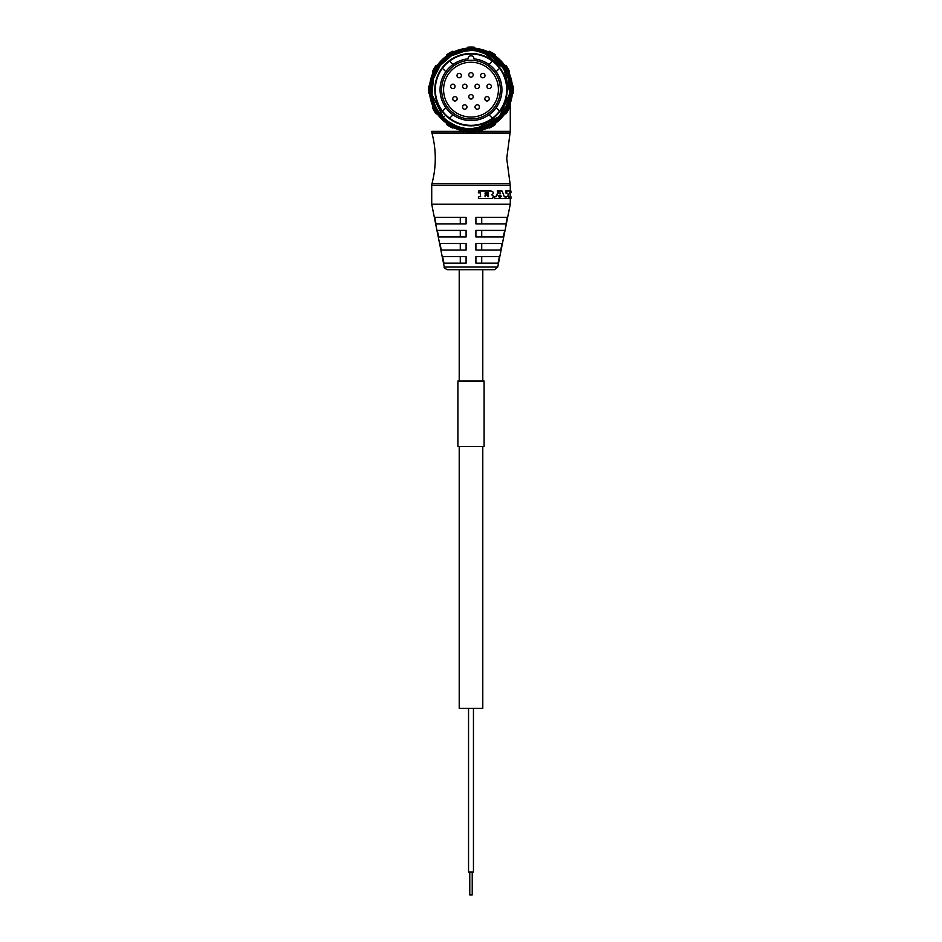 <?xml version="1.0" encoding="UTF-8"?>
<svg xmlns="http://www.w3.org/2000/svg" width="942" height="942" viewBox="0 0 942 942"><rect width="100%" height="100%" fill="white"/><g stroke="black" fill="none" stroke-linecap="round" stroke-linejoin="round"><path stroke-width="1.41" d="M444.377 116.266L443.341 117.314L432.272 95.166L443.317 117.291M432.037 93.128L433.473 78.622L440.244 65.481L451.218 55.908L465.171 50.974M476.829 50.974L490.017 55.472L500.638 64.127L507.691 76.078L510.117 89.655L507.691 103.231L500.638 115.171L490.017 123.838L476.829 128.336L499.507 116.443L509.963 93.058L503.735 68.248L483.564 52.611L478.56 51.28L491.983 56.65L502.38 66.293L508.715 79.281L509.928 93.435L505.925 107.27L497.294 118.621L485.059 126.157L471 128.771A39.117 39.117 0 0 1 431.883 89.655A39.117 39.117 0 0 1 471 50.538A39.117 39.117 0 0 1 510.117 89.655A39.117 39.117 0 0 1 471 128.771M453.608 54.612L463.44 51.28L470.965 50.538M443.341 117.314L444.93 118.81M449.204 122.13L456.034 125.792M463.44 128.03L464.901 128.289M471 130.078A40.424 40.424 0 0 1 430.576 89.655A40.424 40.424 0 0 1 471 49.231A40.424 40.424 0 0 1 511.424 89.655A40.424 40.424 0 0 1 471 130.078M433.014 72.758A41.578 41.578 0 0 0 504.629 114.1A41.578 41.578 0 0 0 446.555 56.025A41.578 41.578 0 0 0 433.014 72.758L432.625 71.274A42.555 42.555 0 0 1 435.899 65.61L437.371 65.21M508.986 106.552L509.375 108.036A42.555 42.555 0 0 1 506.101 113.699L504.629 114.1M429.658 94.012L428.575 92.928A42.555 42.555 0 0 1 428.575 86.381L429.658 85.298M512.342 85.298L513.425 86.381A42.555 42.555 0 0 1 513.425 92.928L512.342 94.012M437.371 114.1L435.899 113.699A42.555 42.555 0 0 1 432.625 108.036L433.014 106.552M487.897 51.669L489.381 51.268A42.555 42.555 0 0 1 495.045 54.542L495.445 56.025M466.643 48.313L467.727 47.23A42.555 42.555 0 0 1 474.273 47.23L475.357 48.313M504.629 65.21L506.101 65.61A42.555 42.555 0 0 1 509.375 71.274L508.986 72.758M495.445 123.272L495.045 124.756A42.555 42.555 0 0 1 489.381 128.03L487.897 127.641M475.357 130.997L474.273 132.08A42.555 42.555 0 0 1 467.727 132.08L466.643 130.997M454.103 127.641L452.619 128.03A42.555 42.555 0 0 1 446.955 124.756L446.555 123.272M454.103 51.669L452.619 51.268A42.555 42.555 0 0 0 446.955 54.542L446.555 56.025M488.439 127.782L478.925 131.338L510.281 131.338L510.058 133.022L463.123 133.022A6.547 1.319 -90 0 1 463.075 131.338L467.397 131.75M463.123 133.022L431.942 133.022L431.719 131.338L463.075 131.338L453.561 127.782M474.603 131.75L478.925 131.338A6.547 1.319 -90 0 1 478.877 133.022M431.719 204.226L444.283 267.057L497.717 267.057L510.281 204.226L431.719 204.226L431.719 185.456L510.281 185.456L506.725 158.397L510.058 133.022M488.521 195.595L488.227 196.501A57.132 13.942 148.8 0 1 488.05 196.643A40.883 3.485 169.7 0 1 487.815 196.69L488.097 196.69A41.507 3.485 -10.2 0 0 488.333 196.643A57.497 13.871 -30.8 0 0 488.521 196.501L488.521 195.583A57.497 13.859 -149.2 0 0 488.333 195.441A41.507 3.485 -169.8 0 0 488.097 195.394L485.201 195.394A46.57 6.217 159.1 0 1 485.083 195.453L485.083 196.643A46.57 6.229 20.9 0 1 485.201 196.69M498.624 191.002A51.151 17.286 158.6 0 1 498.506 191.085L498.966 191.085A51.61 17.227 -21.1 0 0 499.083 191.002L502.004 191.002A51.351 18.828 18.6 0 1 502.098 191.085A132.233 89.101 -138 0 1 504.253 196.607A51.374 20.206 16.5 0 1 504.335 196.69L505.147 196.69A46.57 15.037 11.9 0 1 505.218 196.748L505.218 198.491A46.57 15.037 -11.9 0 1 505.147 198.55L499.861 198.55A46.017 12.917 -164.3 0 0 499.766 198.491L499.766 198.491M499.731 198.362L500.249 196.748A46.57 12.894 -15.5 0 0 500.343 196.69L499.861 196.69A46.017 12.917 164.3 0 1 499.766 196.748L499.731 196.878M500.685 196.407A133.046 84.015 -134.5 0 0 500.402 195.759L500.897 195.759A132.163 83.049 45 0 1 501.179 196.407L500.685 196.595A53.164 20.5 158.7 0 1 500.579 196.69M498.813 196.69L499.272 196.69A46.558 12.458 16 0 1 499.366 196.748L499.366 198.491A46.558 12.458 -16 0 1 499.272 198.55L494.432 198.55A46.017 10.48 -161.6 0 0 494.326 198.491L494.326 198.491M494.279 198.362L494.715 196.748A46.558 10.456 -18.1 0 0 494.821 196.69L494.432 196.69A46.017 10.48 161.6 0 1 494.326 196.748L494.279 196.878M498.966 191.085A135.942 76.302 130.9 0 1 496.316 196.607L495.904 196.607A51.151 15.578 156.9 0 1 495.786 196.69M495.904 196.607A136.884 77.197 -49.6 0 0 498.506 191.085M497.223 191.002L501.497 191.002M499.601 193.181L499.554 193.781A46.017 12.776 -15.9 0 1 499.472 193.84L500.12 193.816A132.045 81.507 -133.9 0 0 499.743 192.957L499.684 192.98A135.895 81.495 -47.4 0 1 499.307 193.816M506.184 191.179L506.207 191.049A46.558 15.496 -10.8 0 0 506.278 191.002L505.701 191.002A46.017 15.531 169 0 1 505.63 191.049L506.184 192.663L505.607 191.179M509.363 191.497L510.011 191.179L509.693 192.663M510.011 191.179L510.022 191.049A46.558 17.156 -4.9 0 0 510.046 191.002L509.41 191.002A46.017 17.203 175 0 1 509.375 191.049L509.363 191.179M508.974 198.491A45.569 16.379 5.8 0 1 509.01 198.55L509.646 198.55A46.123 16.344 -174.3 0 0 509.61 198.491L508.974 198.491A75.077 49.231 -163.3 0 0 508.656 197.396M508.445 196.69A75.077 49.231 -163.3 0 0 507.973 195.288M505.701 198.55L506.278 198.55A46.558 15.496 -169.2 0 0 506.207 198.491L505.63 198.491A46.017 15.531 11 0 1 505.701 198.55L508.598 198.55A46.558 16.556 172.2 0 0 508.645 198.491L508.645 196.748A46.558 16.556 7.8 0 0 508.598 196.69L508.598 196.69M505.607 198.362L505.607 196.878L506.184 198.362M506.184 196.878L506.207 196.748A46.558 15.496 -10.8 0 0 506.278 196.69L505.701 196.69A46.017 15.531 169 0 1 505.63 196.748L505.607 196.878M506.996 193.039L506.973 192.91A46.57 15.814 -169.9 0 0 506.914 192.851L506.278 192.851A46.57 15.508 -169.2 0 0 506.207 192.792L505.63 192.792A46.028 15.543 11 0 1 505.701 192.851L506.325 192.851A46.017 15.849 10.2 0 1 506.384 192.91L506.407 193.039M478.359 198.362L478.489 196.878L478.418 198.491M480.479 196.501L480.479 193.039L480.42 196.643A46.028 4.204 158.1 0 1 480.29 196.69M478.418 192.792A46.028 3.356 22.1 0 1 478.548 192.851L478.666 192.851A46.57 3.344 -158.2 0 0 478.536 192.792L478.489 191.179L478.359 192.663M478.666 198.55L491.583 198.491A42.496 5.416 -12.2 0 0 491.983 198.373A46.158 8.984 161.5 0 0 492.36 198.197A52.14 13.6 -25 0 0 492.713 197.961A66.517 22.985 -34.3 0 0 492.949 197.726A107.223 46.888 132.7 0 0 493.137 197.443L493.231 196.054A167.476 81.024 -123.9 0 0 493.043 195.642A78.339 30.073 -140.6 0 0 492.76 195.312A51.28 13.035 -155.8 0 0 492.395 195.076A44.757 7.748 -163.6 0 0 491.748 194.817A52.917 13.789 154.1 0 0 492.277 194.452A59.287 18.204 -30.4 0 0 492.642 194.158A77.162 29.249 141 0 0 492.949 193.805A110.402 48.678 132.1 0 0 493.125 193.522L493.219 192.557A146.316 68.978 -126.3 0 0 492.949 192.015A63.667 21.16 -147.1 0 0 492.525 191.638A49.667 11.716 -157.3 0 0 492.054 191.356A44.533 7.454 -163.9 0 0 491.559 191.167A41.519 4.109 9.7 0 0 491.029 191.038L490.17 191.002M478.548 196.69L480.455 196.69A46.57 4.192 -21.6 0 0 480.585 196.643L480.632 196.501M494.668 196.878L494.668 198.362M500.897 195.759A51.374 18.122 -160.4 0 0 500.791 195.665L498.966 195.665A51.61 17.144 158.9 0 1 498.848 195.759A135.919 79.21 -48.2 0 1 498.542 196.407L498.542 196.595A53.447 18.569 22.8 0 1 498.659 196.69M500.343 196.69L501.073 196.69A53.588 20.406 -21 0 0 501.179 196.595L501.179 196.407M500.214 196.878L500.214 198.362M494.432 196.69L496.198 196.69A51.61 15.519 -22.7 0 0 496.316 196.607M500.214 192.957L500.19 192.922A131.174 80.576 45.6 0 1 500.602 193.816M508.044 196.69A46.57 16.297 8.7 0 0 507.997 196.643L508.103 193.97A75.136 48.843 16.4 0 1 509.61 198.491M480.632 193.039L480.585 192.91A46.57 4.192 -158.4 0 0 480.455 192.851L478.666 192.851M505.701 191.002L509.198 191.002A46.134 16.179 6.5 0 1 509.233 191.049A75.136 50.008 -167.6 0 1 510.293 195.335L510.27 195.206M510.929 198.491A46.57 17.568 0.4 0 1 510.929 198.55L509.646 198.55M509.787 193.039L510.352 195.206M488.097 192.851L487.815 192.851A40.883 3.485 10.3 0 1 488.05 192.898L485.201 192.851A46.57 6.217 159.1 0 1 485.083 192.91L485.083 194.099A46.57 6.229 20.9 0 1 485.201 194.146L488.097 194.146A41.507 3.485 -10.2 0 0 488.333 194.099A57.497 13.871 -30.8 0 0 488.521 193.958L488.521 193.039A57.497 13.859 -149.2 0 0 488.333 192.898A41.507 3.485 -169.8 0 0 488.097 192.851A57.132 13.942 31.2 0 1 488.227 193.039L488.227 193.958A57.132 13.942 148.8 0 1 488.05 194.099A40.883 3.485 169.7 0 1 487.815 194.146L485.201 194.146M510.941 192.851L510.941 191.002L509.41 191.002M478.548 191.002L490.488 191.002M506.278 196.69L506.914 196.69A46.57 15.826 -10.1 0 0 506.973 196.643L506.996 196.501M499.39 256.601L498.059 263.136L475.91 263.136L475.91 256.601L499.39 256.601M502.039 243.507L500.708 250.054L475.91 250.054L475.91 243.507L502.039 243.507M504.688 230.413L503.358 236.96L475.91 236.96L475.91 230.413L504.688 230.413M507.326 217.319L506.007 223.866L475.91 223.866L475.91 217.319L507.326 217.319M435.993 223.866L434.674 217.319L466.09 217.319L466.09 223.866L435.993 223.866M438.642 236.96L437.312 230.413L466.09 230.413L466.09 236.96L438.642 236.96M441.292 250.054L439.961 243.507L466.09 243.507L466.09 250.054L441.292 250.054M443.941 263.136L442.61 256.601L466.09 256.601L466.09 263.136L443.941 263.136M481.715 263.136L481.715 256.601M460.285 256.601L460.285 263.136M481.715 250.054L481.715 243.507M460.285 217.319L460.285 223.866M460.285 243.507L460.285 250.054M460.285 230.413L460.285 236.96M497.717 267.057L494.503 269.683L447.497 269.683C444.754 268.482 443.682 267.61 444.283 267.057M481.715 236.96L481.715 230.413M459.213 380.98L459.213 269.683L482.787 269.683L482.787 380.98M481.715 223.866L481.715 217.319M485.201 195.394L487.815 195.394A40.883 3.485 10.3 0 1 488.05 195.441A57.132 13.942 31.2 0 1 488.227 195.583M485.201 192.851L487.815 192.851M471 53.482A36.173 36.173 0 0 1 507.173 89.655A36.173 36.173 0 0 1 471 125.828A36.173 36.173 0 0 1 434.827 89.655A36.173 36.173 0 0 1 471 53.482M464.783 104.797A2.214 2.214 0 0 1 466.985 106.999A2.214 2.214 0 0 1 464.783 109.213A2.214 2.214 0 0 1 462.569 106.999A2.214 2.214 0 0 1 464.783 104.797M471 117.067A27.412 27.412 0 0 0 498.412 89.655A27.412 27.412 0 0 0 471 62.243A27.412 27.412 0 0 0 443.588 89.655A27.412 27.412 0 0 0 471 117.067M454.962 101.029A2.214 2.214 0 0 1 452.749 98.816A2.214 2.214 0 0 1 454.962 96.614A2.214 2.214 0 0 1 457.164 98.816A2.214 2.214 0 0 1 454.962 101.029M452.831 88.595A2.214 2.214 0 0 1 450.617 86.381A2.214 2.214 0 0 1 452.831 84.168A2.214 2.214 0 0 1 455.045 86.381A2.214 2.214 0 0 1 452.831 88.595M459.213 77.786A2.214 2.214 0 0 1 457.011 75.584A2.214 2.214 0 0 1 459.213 73.37A2.214 2.214 0 0 1 461.427 75.584A2.214 2.214 0 0 1 459.213 77.786M464.783 88.595A2.214 2.214 0 0 1 462.569 86.381A2.214 2.214 0 0 1 464.783 84.168A2.214 2.214 0 0 1 466.985 86.381A2.214 2.214 0 0 1 464.783 88.595M477.217 109.213A2.214 2.214 0 0 1 475.015 106.999A2.214 2.214 0 0 1 477.217 104.797A2.214 2.214 0 0 1 479.431 106.999A2.214 2.214 0 0 1 477.217 109.213M471 99.063A2.214 2.214 0 0 1 468.786 96.849A2.214 2.214 0 0 1 471 94.647A2.214 2.214 0 0 1 473.214 96.849A2.214 2.214 0 0 1 471 99.063M477.217 88.595A2.214 2.214 0 0 1 475.015 86.381A2.214 2.214 0 0 1 477.217 84.168A2.214 2.214 0 0 1 479.431 86.381A2.214 2.214 0 0 1 477.217 88.595M487.038 101.029A2.214 2.214 0 0 1 484.836 98.816A2.214 2.214 0 0 1 487.038 96.614A2.214 2.214 0 0 1 489.251 98.816A2.214 2.214 0 0 1 487.038 101.029M489.169 88.595A2.214 2.214 0 0 1 486.955 86.381A2.214 2.214 0 0 1 489.169 84.168A2.214 2.214 0 0 1 491.383 86.381A2.214 2.214 0 0 1 489.169 88.595M482.787 77.786A2.214 2.214 0 0 1 480.573 75.584A2.214 2.214 0 0 1 482.787 73.37A2.214 2.214 0 0 1 484.989 75.584A2.214 2.214 0 0 1 482.787 77.786M471 77.138A2.214 2.214 0 0 1 468.786 74.924A2.214 2.214 0 0 1 471 72.711A2.214 2.214 0 0 1 473.214 74.924A2.214 2.214 0 0 1 471 77.138M471 60.276A29.379 29.379 0 0 0 441.621 89.655A29.379 29.379 0 0 0 471 119.033A29.379 29.379 0 0 0 500.379 89.655A29.379 29.379 0 0 0 471 60.276M468.056 58.863A30.933 30.933 0 0 0 440.102 91.127A30.933 30.933 0 0 0 471 120.588A30.933 30.933 0 0 0 501.898 91.127A30.933 30.933 0 0 0 473.944 58.863A2.944 2.944 0 0 0 471 55.778A2.944 2.944 0 0 0 468.056 58.863M488.992 64.492L492.383 61.089A35.678 35.678 0 0 0 449.617 61.089L453.008 64.492M449.617 61.089A35.678 35.678 0 0 0 471 125.333A35.678 35.678 0 0 0 492.383 61.089M442.434 111.038L445.837 107.647M445.837 71.663L442.434 68.271M492.383 118.209L488.992 114.818M496.163 107.647L499.566 111.038M453.008 114.818L449.617 118.209M499.566 68.271L496.163 71.663M459.213 446.449L459.213 708.313L482.787 708.313L482.787 446.449M473.449 708.313L473.449 871.986L468.551 871.986L468.551 708.313M469.775 871.986L469.775 894.9L472.225 894.9L472.225 871.986M457.906 446.449L484.094 446.449L484.094 380.98L457.906 380.98L457.906 446.449M471 132.81L471 131.833M431.942 133.022C436.382 149.943 436.382 166.852 431.942 183.761L510.058 183.761M510.281 131.338L510.281 103.267M431.942 183.761L431.719 185.456M510.281 204.226L510.281 198.55M510.281 191.002L510.281 185.456M510.941 198.55L510.941 196.69"/></g></svg>
